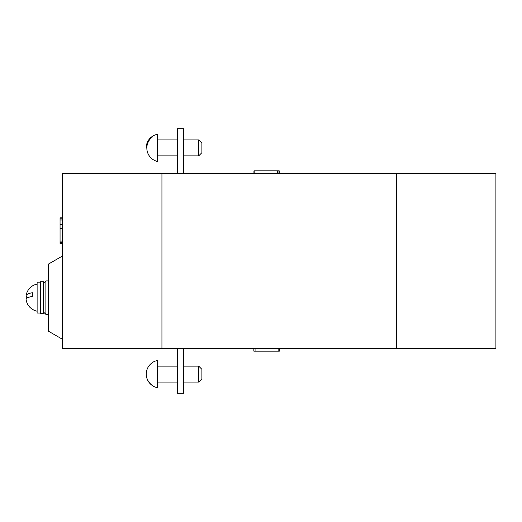 <?xml version="1.0" encoding="UTF-8"?>
<svg xmlns="http://www.w3.org/2000/svg" width="522" height="522" viewBox="0 0 522 522"><rect width="100%" height="100%" fill="white"/><g stroke="black" fill="none" stroke-linecap="round" stroke-linejoin="round"><path stroke-width="0.78" d="M48.272 264.184L62.607 255.91L48.272 264.184L48.272 331.092L62.607 339.372M161.937 348.618L62.607 348.618L62.607 173.382L495.9 173.382L495.9 348.618L161.937 348.618L161.937 173.382M396.57 348.618L396.57 173.382M60.056 243.259L62.607 243.565M62.607 218.163L60.056 218.163L60.056 217.818L62.607 217.818M60.056 218.163L60.056 242.28L62.607 242.28M60.056 242.28L60.056 243.474L62.607 243.474M60.056 241.079L62.607 241.079M60.056 228.251L62.607 228.251M60.056 224.564L62.607 224.564M60.056 219.971L62.607 219.971M253.849 348.618L253.849 351.162L255.062 351.162L255.062 348.618M255.062 351.162L278.109 351.162L278.109 348.618M278.109 351.162L279.335 351.162L279.335 348.618M279.035 351.162L279.035 348.618M279.25 173.382L279.25 170.838L253.933 170.838L253.933 173.382M254.788 170.838L254.788 173.382M277.684 170.838L277.684 173.382M278.024 170.838L278.024 173.382M43.489 283.302L45.877 280.914L48.272 280.914L45.877 280.914L45.877 314.368L48.272 314.368M43.489 311.973L45.877 314.368M183.672 348.618L183.672 393.216L177.304 393.216L177.304 348.618M177.304 173.382L177.304 128.784L183.672 128.784L183.672 173.382M26.12 299.687A13.794 13.794 0 0 0 37.121 311.177A13.794 13.794 0 0 1 26.113 299.621A13.663 3.667 0 0 1 26.1 299.478A13.663 3.667 0 0 1 32.338 296.398L32.338 292.718A13.663 3.667 180 0 0 26.113 295.654A13.663 3.667 180 0 0 26.1 295.798A13.663 4.887 180 0 0 26.1 295.857A13.663 4.887 180 0 0 27.04 297.638M26.1 299.458A13.663 4.887 0 0 1 26.1 299.426A13.663 4.887 0 0 1 27.385 297.351M40.305 313.572L40.305 281.71L43.489 281.71L43.489 313.572L40.305 313.572L43.489 313.572M26.1 295.798A13.663 3.667 180 0 0 27.947 297.638M37.121 313.076L40.305 313.076L37.121 313.076L37.121 282.2L40.305 282.2L37.121 282.2M198.712 366.137L201.897 369.322L201.897 378.881L198.712 382.065L198.712 366.137L183.672 366.137M157.292 373.537L157.292 360.565A13.794 13.794 0 0 0 152.515 362.477L152.515 362.562A13.663 13.65 180 0 0 152.515 385.484L152.515 385.732A13.794 13.794 0 0 0 157.285 387.644L157.292 366.137L177.304 366.137M146.277 374.104A13.663 13.65 0 0 0 152.515 385.641L152.515 385.484M157.292 382.065L177.304 382.065M198.712 139.935L201.897 143.119L201.897 152.678L198.712 155.863L198.712 139.935L183.672 139.935M177.304 155.863L157.292 155.863L157.292 134.356L157.292 139.935L177.304 139.935M157.292 155.863L157.292 161.435A13.794 13.794 0 0 1 152.515 136.894L152.515 136.268A13.663 13.481 180 0 0 146.277 147.896M157.292 161.435L157.292 150.121M157.298 134.356A13.794 13.794 0 0 0 152.515 136.268L152.515 136.894M26.113 295.654A13.794 13.794 0 0 1 37.121 284.098A13.794 13.794 0 0 0 26.12 295.589M40.305 281.71L43.489 281.71M198.712 382.065L183.672 382.065M198.712 155.863L183.672 155.863"/></g></svg>
